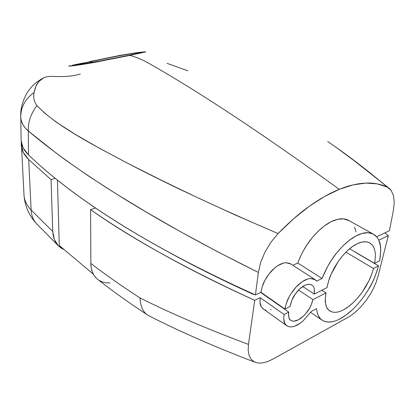 <?xml version="1.0" encoding="UTF-8"?>
<svg xmlns="http://www.w3.org/2000/svg" width="415" height="415" viewBox="0 0 415 415"><rect width="100%" height="100%" fill="white"/><g stroke="black" fill="none" stroke-linecap="round" stroke-linejoin="round"><path stroke-width="0.62" d="M74.529 65.269L72.552 65.43L72.137 65.342L73.341 65.02L89.91 61.768L92.96 62.302L89.91 61.768L121.014 55.408L135.923 53.027M107.698 59.661L100.653 61.015M336.026 147.294L361.413 166.088L389.758 188.825L391.086 190.329L393.482 195.6L391.086 190.329L387.221 187.087L377.308 183.876L365.848 183.088L353.165 184.872L339.273 189.339C263.556 134.501 200.331 92.638 149.597 63.749C142.853 59.859 136.276 57.078 129.864 55.408L128.406 55.387L121.554 56.907M312.459 285.536L310.928 284.607L309.061 284.275L306.918 284.56L304.589 285.447C307.546 283.979 310.041 283.901 312.07 285.219L312.459 285.536C314.046 286.407 314.658 289.26 314.285 294.1L302.763 286.5L314.285 294.1L327.015 287.611L314.285 294.1L314.28 288.996M349.632 248.751L374.553 263.38L379.668 260.776L374.553 263.38L349.632 248.751M376.618 236.825L389.405 230.693L393.368 210.638L394.25 202.536L393.368 210.638L389.405 230.693L376.618 236.825M327.684 141.531C347.168 154.748 367.01 169.932 387.221 187.087C380.55 184.042 373.427 182.709 365.848 183.088C357.481 183.461 348.621 185.547 339.273 189.339L324.494 196.534L309.196 206.359L293.524 218.84L278.097 233.567L270.933 242.23L264.957 252.097L260.656 262.43L258.358 272.411L217.585 251.744L180.38 231.637L146.671 212.309L116.48 194.028L89.713 176.832L66.193 160.532L55.594 152.658L28.293 130.974L28.542 154.925C23.743 150.246 21.269 145.478 21.123 140.623L20.755 116.771L21.123 140.623L23.095 147.854L28.542 154.925C39.057 165.077 51.481 175.664 65.819 186.693C80.178 197.732 96.669 209.155 115.303 220.962C133.962 232.779 154.935 244.892 178.227 257.284C201.555 269.693 227.29 282.242 255.427 294.935L260.952 292.29L284.955 309.045L290.038 306.457L284.955 309.045L286.246 303.619L289.032 297.078L291.05 293.592L296.201 286.91L302.167 281.718L307.878 278.927L310.347 278.475L314.222 279.119L316.697 281.152L322.056 278.491L327.7 266.357L331.808 259.593L336.835 252.714L342.697 246.137L349.171 240.378L355.894 235.974L362.399 233.355L368.235 232.716L373.049 233.993L376.654 236.866M379.045 240.918L380.342 245.68L380.742 250.764L379.668 260.776C381.167 250.629 380.96 244.015 379.045 240.918C377.842 238.018 376.161 235.891 373.998 234.532C370.688 232.556 366.819 232.161 362.399 233.355C354.322 235.507 345.799 241.955 336.835 252.714C331.248 259.411 326.32 268.002 322.056 278.491L297.737 263.006L300.055 257.347L303.168 251.148L307.167 244.565L312.09 237.888L317.869 231.523L324.291 225.983L330.994 221.786L337.525 219.348L343.423 218.845L349.316 220.764M372.188 244.969L369.433 242.765L365.942 241.789L361.839 242.101L357.274 243.719L352.428 246.593L347.5 250.629L342.697 255.666L338.22 261.502L334.262 267.888L330.988 274.559L328.54 281.225L327.015 287.611C328.182 282.008 329.505 277.656 330.988 274.559L338.22 261.502C344.6 252.621 350.95 246.697 357.274 243.719C362.357 241.291 366.663 241.12 370.196 243.206L372.188 244.969C373.666 246.619 374.657 249.156 375.165 252.59C375.606 254.613 375.404 258.208 374.553 263.38M304.589 285.447L299.718 288.913L295.215 294.147L291.812 300.32L290.038 306.457C291.268 301.057 292.99 296.953 295.215 294.147C298.266 289.914 301.389 287.014 304.589 285.447M20.916 118.654L20.755 116.771C20.875 121.994 23.385 126.731 28.293 130.974L28.542 154.925C70.597 195.341 142.636 244.056 255.427 294.935L258.358 272.411L255.427 294.935L260.952 292.29L262.135 286.957L264.796 280.566L269.117 273.827L274.714 267.945L277.713 265.714L283.419 263.094L285.899 262.705L289.831 263.437L290.905 264.075M372.867 233.899L349.311 220.764C345.908 218.736 341.976 218.264 337.525 219.348C329.386 221.288 320.909 227.467 312.09 237.888C306.592 244.373 301.809 252.745 297.737 263.006L292.814 265.304L297.737 263.006L322.056 278.491L316.697 281.152L315.26 279.731L310.347 278.475C306.887 278.766 303.158 280.623 299.148 284.052C295.459 287.175 292.093 291.517 289.032 297.078C287.341 299.921 285.982 303.91 284.955 309.045L260.952 292.29C261.87 287.237 263.151 283.331 264.796 280.566C267.758 275.15 271.068 270.943 274.714 267.945C278.688 264.656 282.413 262.913 285.899 262.705L290.894 264.065L314.663 279.352M354.592 227.192L356.029 231.933M43.617 77.885L38.668 81.677L35.872 86.346L34.108 92.529C33.081 97.458 34.04 101.846 36.992 105.685L44.602 113.041L56.16 122.077L75.229 134.33L100.228 148.7L128.692 163.795L160.719 179.903L196.331 197.078L235.424 215.069L278.097 233.567C289.151 222.264 299.516 213.196 309.196 206.359C319.908 198.744 329.935 193.074 339.273 189.339C263.556 134.501 200.331 92.638 149.597 63.749C142.853 59.859 136.276 57.078 129.864 55.408L145.67 51.911M138.849 52.513L134.263 53.136M94.309 60.86L93.271 61.078M21.295 120.542L22.732 124.261L25.061 127.773L28.293 130.974C70.965 167.162 144.544 216.065 258.358 272.411L260.656 262.43L264.957 252.097L270.933 242.23L278.097 233.567C219.011 208.221 169.211 184.966 128.692 163.795C89.121 142.931 56.253 125.6 36.992 105.685C30.928 113.368 28.028 121.797 28.293 130.974C28.028 121.797 30.928 113.368 36.992 105.685C34.04 101.846 33.081 97.458 34.108 92.529C25.315 98.848 20.864 106.925 20.755 116.771C20.864 106.925 25.315 98.848 34.108 92.529C35.389 85.744 38.04 81.143 42.05 78.725C49.017 74.088 57.752 78.445 75.063 75.348L80.365 74.005M88.898 61.783L89.91 61.768C76.236 64.32 70.638 65.534 73.113 65.399L97.961 61.384L128.417 55.382L129.864 55.403L92.514 62.743L74.876 65.56L68.828 65.969M20.755 116.771L20.75 116.568C20.319 109.109 22.483 101.12 27.24 92.592C32.671 84.821 35.197 82.943 42.263 78.591M141.645 52.632L140.073 53.037M139.015 52.648L141.038 52.456M69.186 65.845C65.944 66.815 80.998 65.072 100.171 61.316M144.923 52.181C145.888 51.922 145.919 51.813 145.022 51.854M89.91 61.768C113.497 56.305 147.859 50.786 141.463 52.684M393.482 195.6L394.25 202.536M167.043 63.339L187.839 70.804M59.278 245.498L57.441 180.136L59.278 245.498L93.313 274.123L59.278 245.498M168.137 251.864L170.601 253.217C195.351 266.788 223 280.54 253.544 294.468L253.954 294.271L253.544 294.468L253.591 294.111L253.544 294.468C221.984 280.073 193.515 265.87 168.137 251.864M260.63 292.44L288.767 312.096L284.088 314.503L260.2 297.664L254.696 300.336C220.168 284.602 189.266 269.107 161.99 253.856C134.771 238.625 110.971 223.887 90.589 209.642L95.476 208.008L90.589 209.642L90.854 263.426C105.467 274.663 121.844 286.163 139.985 297.929C170.461 313.258 206.623 328.753 248.471 344.419L248.17 350.322L249.036 355.313L251.013 359.151L254.022 361.75L257.876 363.016L254.022 361.75L251.013 359.151L249.036 355.313L248.17 350.322L248.471 344.419L254.696 300.336L248.471 344.419C206.623 328.753 170.461 313.258 139.985 297.929L140.633 303.775L142.257 308.713C143.943 311.992 145.888 314.202 148.098 315.348L147.071 314.689C145.323 313.564 143.72 311.572 142.257 308.713L140.633 303.775L139.985 297.929C121.844 286.163 105.467 274.663 90.854 263.426C90.88 269.449 92.685 274.357 96.27 278.149L98.142 279.752L96.27 278.149L93.972 275.254L92.275 271.794L91.222 267.8L90.854 263.426L90.589 209.642C131.161 238.376 185.863 268.604 254.696 300.336L260.2 297.664C259.78 302.245 260.091 305.186 261.139 306.493L259.992 302.276L260.2 297.664L284.088 314.503L288.767 312.096L288.503 314.752L288.726 317.05L289.421 318.896L290.562 320.23L292.093 320.997L293.955 321.179L298.375 319.799L303.142 316.329L305.44 313.968L309.445 308.433L311.006 305.456L312.957 299.635L298.561 290.044L312.957 299.635L326.019 292.907L312.957 299.635C311.546 304.76 309.751 308.651 307.567 311.302C304.563 315.322 301.498 318.155 298.375 319.799C295.236 321.475 292.632 321.62 290.562 320.23L290.552 320.219C288.939 319.529 288.342 316.821 288.767 312.096L260.63 292.44M58.442 245.882L36.281 223.462C28.946 215.38 24.853 205.918 24.008 195.081C24.298 200.196 26.674 205.186 31.135 210.047C31.447 215.458 33.226 219.997 36.463 223.664C33.226 219.997 31.447 215.458 31.135 210.047L52.752 231.497L53.229 235.73L54.349 239.569L56.103 242.983L58.427 245.867L61.244 248.144L64.273 249.706L58.427 245.867L54.349 239.569L52.752 231.497L51.055 179.628L55.252 178.377L51.055 179.628L28.677 159.526L23.24 152.393L21.279 145.12L21.341 142.744L24.008 195.081C24.298 200.196 26.674 205.181 31.135 210.047L52.752 231.497L51.055 179.628L28.677 159.526L31.135 210.047L28.677 159.526C24.023 154.935 21.564 150.251 21.295 145.473M384.949 232.831L388.31 235.57L378.739 240.207L388.31 235.57L378.086 276.12L388.31 235.57L384.949 232.831M351.998 310.083L345.513 315.416C353.44 309.855 361.06 301.274 368.375 289.675C372.079 284.208 375.461 276.271 378.537 265.859L354.695 251.864L378.537 265.859L373.438 268.484L345.913 252.17L373.438 268.484L378.537 265.859L375.03 276.53L372.146 282.848L368.375 289.675L363.69 296.746M343.853 309.611L348.507 306.597L353.191 302.628L357.74 297.861L361.999 292.461C355.966 300.605 349.918 306.322 343.853 309.611C338.085 312.806 333.261 313.164 329.386 310.685L328.841 310.238C327.248 308.926 326.149 306.669 325.526 303.464C324.997 301.606 325.163 298.089 326.019 292.907L321.89 290.225L326.019 292.907L325.277 298.572L325.526 303.464L326.735 307.396L328.841 310.238L331.741 311.893M264.521 294.78L264.225 294.951L264.521 294.78M333.152 321.542L327.995 322.102L323.814 321.163C329.915 323.332 337.151 321.418 345.513 315.416L339.096 319.311M311.266 311.442L316.536 308.661C317.226 314.3 318.943 318.051 321.687 319.913L323.814 321.163L320.665 319.021L318.492 316.017L317.164 312.474L316.536 308.661L311.266 311.442L302.914 321.106L300.237 323.212L294.666 326.19L292.01 326.844L289.608 326.859M287.569 326.242L285.956 325.054L284.799 323.394L283.767 319.166L284.088 314.503C283.559 319.145 283.793 322.107 284.799 323.394L286.532 325.578L262.949 308.703L261.139 306.493L263.468 309.071M373.438 268.484C372.006 273.708 370.554 277.723 369.075 280.535L361.999 292.461L365.823 286.615L369.075 280.535L371.643 274.419M271.187 309.528L270.549 309.714M266.093 310.052L265.501 309.938M271.825 359.701L348.486 317.086M352.568 314.378L357.294 310.42L361.89 305.689L366.248 300.284L370.154 294.443L373.521 288.306L376.187 282.148L378.086 276.12L376.187 282.148L373.521 288.306L370.154 294.443L366.248 300.284L361.89 305.689L357.294 310.42L352.568 314.378L347.889 317.428L272.847 359.151L267.478 361.641L262.43 362.964L257.876 363.016M99.118 280.41L102.427 281.977L106.09 282.828L110.074 282.968M302.914 321.106C299.049 324.421 295.413 326.33 292.01 326.844L289.073 326.761L286.532 325.578M263.494 294.064L263.442 294.401L263.494 294.064M21.113 140.254L20.75 116.568M128.64 55.335L141.385 52.695M145.006 51.865L136.784 52.653L119.51 55.486L89.059 61.747M370.196 243.206L369.334 242.718M311.644 284.944L312.07 285.219M348.994 156.668L388.865 188.073M148.197 315.405C178.512 330.999 214.083 346.598 254.914 362.196M97.323 279.113C112.226 290.785 128.806 302.644 147.071 314.689M321.682 319.908L310.638 312.376"/></g></svg>

